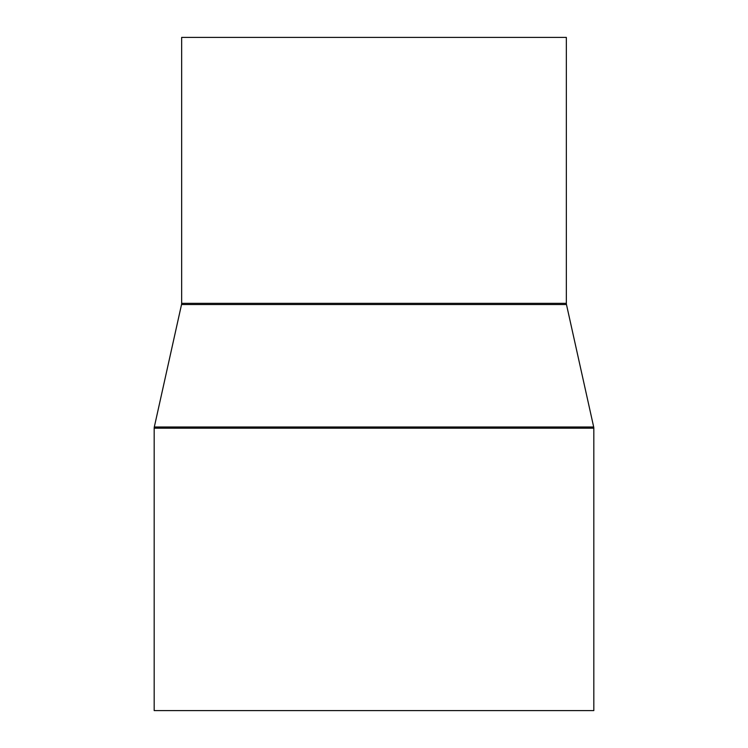 <?xml version="1.0" encoding="UTF-8"?>
<svg xmlns="http://www.w3.org/2000/svg" width="748" height="748" viewBox="0 0 748 748"><rect width="100%" height="100%" fill="white"/><g stroke="black" fill="none" stroke-linecap="round" stroke-linejoin="round"><path stroke-width="1.12" d="M566.339 303.333L566.339 37.4L181.661 37.4L181.661 303.333A5.498 5.498 0 0 1 181.53 304.52L154.312 426.996L593.688 426.996L566.47 304.52A5.498 5.498 0 0 1 566.339 303.333L181.661 303.333M154.312 426.996A5.498 5.498 0 0 0 154.182 428.183L154.182 710.6L593.819 710.6L593.819 428.183A5.498 5.498 0 0 0 593.688 426.996M181.53 304.52L566.47 304.52M154.182 428.183L593.819 428.183"/></g></svg>
